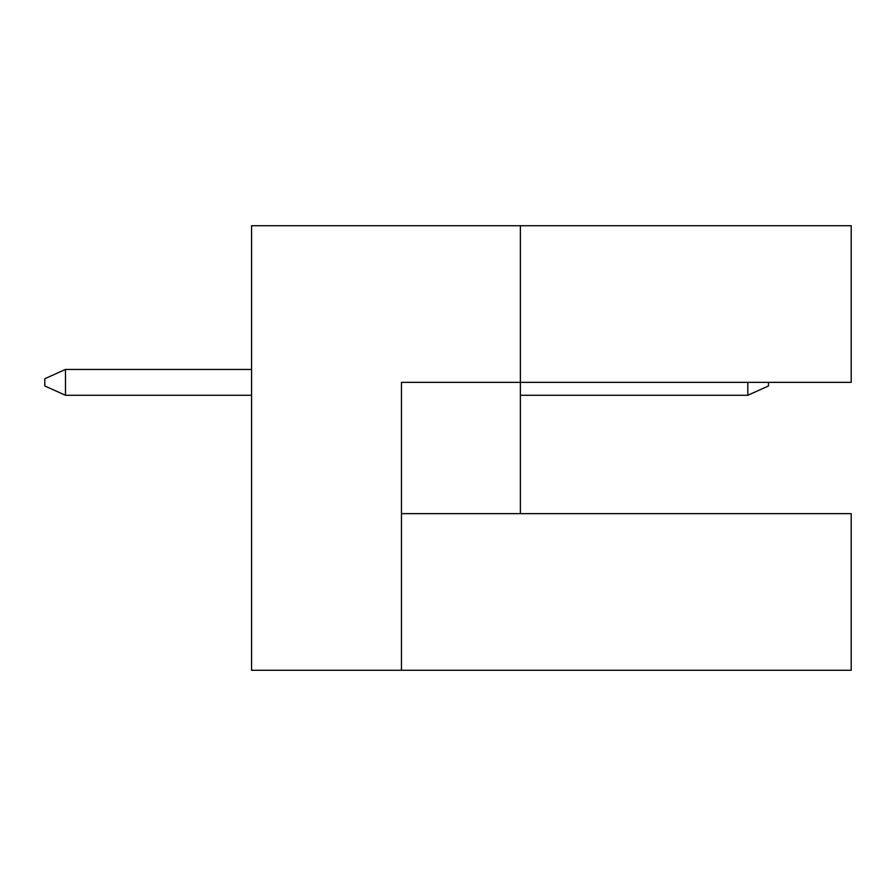 <?xml version="1.0" encoding="UTF-8"?>
<svg xmlns="http://www.w3.org/2000/svg" width="896" height="896" viewBox="0 0 896 896"><rect width="100%" height="100%" fill="white"/><g stroke="black" fill="none" stroke-linecap="round" stroke-linejoin="round"><path stroke-width="1.34" d="M520.374 225.725L251.574 225.725L251.574 670.275L401.475 670.275L401.475 382.346L851.2 382.346L851.2 225.725L520.374 225.725L520.374 513.654L401.475 513.654M520.374 513.654L851.2 513.654L851.2 670.275L401.475 670.275M768.488 382.346L768.488 385.974L747.813 395.27L520.374 395.27M251.574 369.432L65.475 369.432L65.475 395.27L251.574 395.27M747.813 395.27L747.813 382.346M65.475 395.27L44.8 385.974L44.8 378.728L65.475 369.432"/></g></svg>
